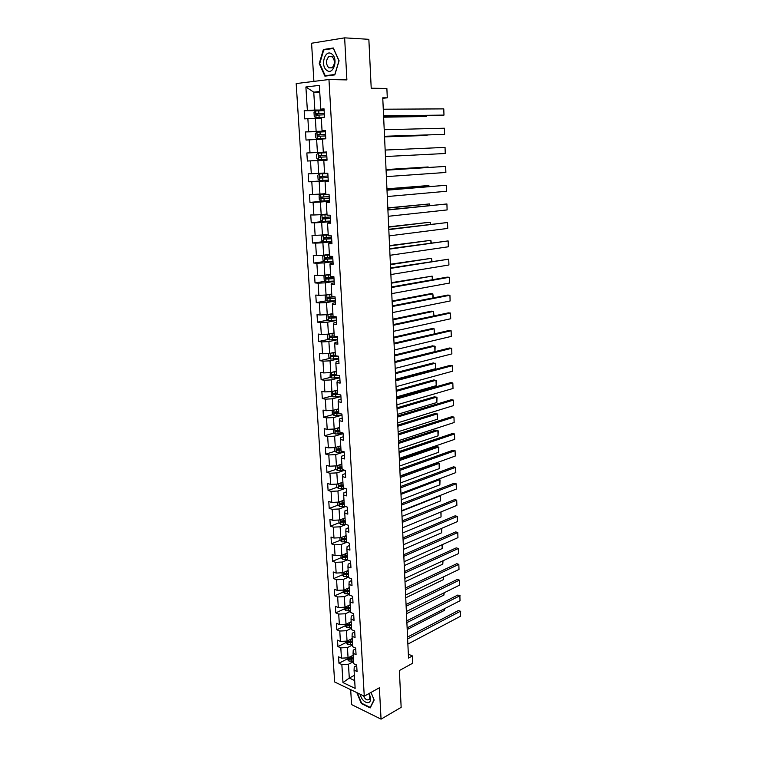 <?xml version="1.0" encoding="UTF-8"?>
<svg xmlns="http://www.w3.org/2000/svg" width="757" height="757" viewBox="0 0 757 757"><rect width="100%" height="100%" fill="white"/><g stroke="black" fill="none" stroke-linecap="round" stroke-linejoin="round"><path stroke-width="1.14" d="M350.68 689.665L351.579 704.587L381.055 719.15L401.153 707.35L399.374 670.541L412.745 663.189L412.423 655.931L408.335 654.209M296.186 83.573L334.641 681.972L364.268 696.185L328.964 79.523L296.186 83.573M328.964 79.523L346.886 79.911L344.643 37.85L311.581 43.234L313.89 81.387M344.643 37.85L368.848 39.317L371.214 88.219L386.874 88.446L387.291 97.823L382.749 97.804L408.515 658.051L412.423 655.931M356.698 665.602L354.238 666.889L354.068 670.163L357.049 671.525L356.67 665.043L353.68 663.69L353.065 653.291L356.055 654.616L355.667 648.077L352.677 646.771L352.062 636.287L355.052 637.564L354.664 630.969L351.664 629.701L351.04 619.131L354.049 620.371L353.651 613.719L350.642 612.498L350.008 601.843L353.027 603.026L352.639 596.327L349.611 595.153L348.977 584.404L352.005 585.549L351.608 578.783L348.58 577.657L347.936 566.823L350.964 567.92L350.567 561.098L347.529 560.019L346.886 549.09L349.923 550.14L349.526 543.261L346.469 542.239L345.817 531.215L348.873 532.209L348.466 525.273L345.41 524.298L344.747 513.18L347.813 514.126L347.406 507.133L344.331 506.206L343.669 495.002L346.744 495.892L346.327 488.833L343.252 487.962L342.58 476.655L345.665 477.497L345.249 470.381L342.164 469.567L341.483 458.165L344.577 458.95L344.151 451.768L341.057 451.002L340.376 439.505L343.479 440.233L343.053 432.995L339.95 432.285L339.259 420.684L342.372 421.365L341.946 414.06L338.824 413.407L338.133 401.702L341.256 402.327L340.82 394.955L337.698 394.359L336.997 382.55L340.13 383.118L339.694 375.68L336.553 375.141L335.843 363.237L338.994 363.738L338.549 356.244L335.408 355.762L334.689 343.754L337.849 344.198L337.404 336.628L334.244 336.212L333.525 324.091L336.685 324.479L336.24 316.842L333.071 316.483L332.342 304.257L335.521 304.579L335.067 296.876L331.888 296.583L331.159 284.244L334.339 284.509L333.884 276.74L330.695 276.504L329.957 264.051L333.156 264.25L332.692 256.415L329.494 256.235L328.746 243.678L331.954 243.811L331.49 235.9L328.283 235.796L327.526 223.126L330.743 223.192L330.279 215.206L327.062 215.168L326.295 202.374L329.522 202.374L329.049 194.322L325.822 194.35L325.056 181.443L328.292 181.377L327.819 173.249L324.573 173.344L323.797 160.314L327.052 160.181L326.57 151.977L323.315 152.138L322.539 138.995L325.794 138.786L325.311 130.507L322.047 130.743L321.261 117.477L324.526 117.193L324.034 108.838L320.76 109.15L319.35 85.38L305.894 86.979L313.758 92.165L314.846 110.058L324.11 110.002M354.068 670.163L355.147 688.387L342.978 682.587L341.852 664.551L338.966 663.227L347.264 658.968M305.894 86.979L307.361 110.418L304.191 110.711L304.711 118.896L307.872 118.631L308.686 131.709L305.525 131.936L306.036 140.054L309.187 139.846L310.001 152.819L306.85 152.971L307.361 161.014L310.502 160.881L311.297 173.732L308.165 173.817L308.667 181.784L311.799 181.718L312.594 194.454L309.462 194.483L309.963 202.374L313.086 202.374L313.871 214.997L310.748 214.95L311.241 222.776L314.354 222.842L315.139 235.351L312.026 235.247L312.518 243.006L315.622 243.129L316.388 255.525L313.294 255.364L313.777 263.048L316.871 263.237L317.637 275.529L314.552 275.293L315.026 282.919L318.11 283.175L318.867 295.353L315.792 295.06L316.265 302.611L319.34 302.923L320.097 314.997L317.022 314.647L317.495 322.132L320.561 322.51L321.309 334.471L318.252 334.064L318.716 341.492L321.772 341.918L322.51 353.784L319.463 353.32L319.927 360.673L322.965 361.165L323.703 372.927L320.665 372.397L321.119 379.702L324.157 380.241L324.876 391.899L321.848 391.322L322.302 398.56L325.33 399.157L326.049 410.72L323.031 410.086L323.485 417.258L326.504 417.911L327.213 429.37L324.204 428.68L324.649 435.795L327.658 436.505L328.368 447.87L325.359 447.122L325.803 454.172L328.803 454.938L329.503 466.208L326.513 465.413L326.958 472.406L329.938 473.22L330.639 484.385L327.658 483.543L328.093 490.479L331.074 491.34L331.755 502.421L328.784 501.522L329.219 508.401L332.191 509.319L332.872 520.305L329.91 519.359L330.336 526.181L333.298 527.137L333.979 538.038L331.017 537.044L331.443 543.81L334.395 544.813L335.067 555.619L332.124 554.578L332.55 561.287L335.493 562.347L336.155 573.058L333.222 571.97L333.638 578.622L336.572 579.73L337.234 590.356L334.31 589.23L334.717 595.825L337.65 596.97L338.303 607.511L335.379 606.338L335.796 612.877L338.71 614.078L339.363 624.534L336.449 623.304L336.856 629.796L339.77 631.035L340.413 641.406L337.508 640.138L337.915 646.582L340.811 647.869L341.454 658.155L338.559 656.839L338.966 663.227M353.065 653.291L353.245 650.112L355.714 648.853M353.178 655.221L348.069 657.842L347.444 647.557L352.573 644.973M341.454 658.155L348.069 657.842M340.811 647.869L347.444 647.557M352.062 636.287L352.242 633.193L354.73 631.972M352.194 638.548L347.047 641.103L346.422 630.732L351.579 628.215M340.413 641.406L347.047 641.103M339.77 631.035L346.422 630.732M351.04 619.131L351.229 616.141L353.727 614.958M351.191 621.734L346.025 624.222L345.391 613.766L350.576 611.325M339.363 624.534L346.025 624.222M338.71 614.078L345.391 613.766M350.008 601.843L350.217 598.948L352.724 597.803M350.188 604.796L344.993 607.199L344.35 596.658L349.564 594.292M338.303 607.511L344.993 607.199M337.65 596.97L344.35 596.658M348.977 584.404L349.185 581.613L351.702 580.496M349.176 587.706L343.952 590.044L343.309 579.417L348.542 577.127M337.234 590.356L343.952 590.044M336.572 579.73L343.309 579.417M347.936 566.823L348.154 564.135L350.68 563.057M348.154 570.485L342.902 572.746L342.259 562.035L347.52 559.811M336.155 573.058L342.902 572.746M335.493 562.347L342.259 562.035M346.886 549.09L347.103 546.507L349.649 545.466M347.122 553.112L341.842 555.307L341.189 544.501L346.64 542.296M335.067 555.619L341.842 555.307M334.395 544.813L341.189 544.501M345.817 531.215L346.053 528.736L348.608 527.733M346.081 535.606L340.782 537.716L340.12 526.825L346.072 524.506M333.979 538.038L340.782 537.716M333.298 527.137L340.12 526.825M344.747 513.18L344.993 510.814L347.558 509.849M345.031 517.949L339.704 519.983L339.041 508.997L345.552 506.575M332.872 520.305L339.704 519.983M332.191 509.319L339.041 508.997M343.669 495.002L343.915 492.741L346.507 491.813M343.971 500.14L338.616 502.099L337.944 491.019L345.097 488.483M331.755 502.421L338.616 502.099M331.074 491.34L337.944 491.019M342.58 476.655L342.836 474.516L345.438 473.627M342.912 482.19L337.527 484.064L336.846 472.898L344.709 470.239M330.639 484.385L337.527 484.064M329.938 473.22L336.846 472.898M341.483 458.165L341.748 456.13L344.359 455.279M341.833 464.088L336.42 465.877L335.739 454.616L344 451.967M329.503 466.208L336.42 465.877M328.803 454.938L335.739 454.616M340.376 439.505L340.65 437.584L343.271 436.78M340.754 445.835L335.313 447.538L334.622 436.174L343.091 433.61L335.209 434.016L333.477 432.455L333.279 429.087M328.368 447.87L335.313 447.538M327.658 436.505L334.622 436.174M339.259 420.684L339.543 418.886L342.183 418.119M339.656 427.421L334.187 429.039L333.496 417.58L342.003 415.148M327.213 429.37L334.187 429.039M326.504 417.911L333.496 417.58M338.133 401.702L338.426 400.027L341.076 399.299M338.559 408.846L333.061 410.389L332.361 398.825L340.915 396.526M326.049 410.72L333.061 410.389M325.33 399.157L332.361 398.825M336.997 382.55L337.291 380.998L339.959 380.317M337.442 390.12L331.916 391.577L331.206 379.91L339.817 377.752M324.876 391.899L331.916 391.577M324.157 380.241L331.206 379.91M335.843 363.237L336.155 361.808L338.843 361.174M336.326 371.233L330.762 372.595L330.052 360.834L338.701 358.809M323.703 372.927L330.762 372.595M322.965 361.165L330.052 360.834M334.689 343.754L335.01 342.448L337.707 341.852M335.19 352.185L329.607 353.453L328.888 341.587L337.584 339.704M322.51 353.784L329.607 353.453M321.772 341.918L328.888 341.587M333.525 324.091L333.846 322.917L336.562 322.368M334.055 332.966L328.434 334.14L327.705 322.17L336.449 320.438M321.309 334.471L328.434 334.14M320.561 322.51L327.705 322.17M332.342 304.257L332.683 303.216L335.408 302.715M332.9 313.578L327.251 314.657L326.522 302.592L335.313 301.002M320.097 314.997L327.251 314.657M319.34 302.923L326.522 302.592M331.159 284.244L331.509 283.336L334.244 282.881M331.736 294.028L326.059 295.012L325.321 282.834L334.159 281.396M318.867 295.353L326.059 295.012M318.11 283.175L325.321 282.834M329.957 264.051L330.317 263.275L333.071 262.878M330.572 274.299L324.857 275.188L324.11 262.897L333.004 261.619M317.637 275.529L324.857 275.188M316.871 263.237L324.11 262.897M328.746 243.678L329.115 243.044L331.888 242.694M329.39 254.399L323.646 255.185L322.898 242.789L331.831 241.663M316.388 255.525L323.646 255.185M315.622 243.129L322.898 242.789M327.526 223.126L330.695 222.331M328.197 234.32L322.425 235.011L321.668 222.501L330.648 221.536M315.139 235.351L322.425 235.011M314.354 222.842L321.668 222.501M326.295 202.374L329.494 201.778M326.996 214.07L321.186 214.647L320.419 202.034L329.456 201.23M313.871 214.997L321.186 214.647M313.086 202.374L320.419 202.034M325.056 181.443L328.273 181.046M325.775 193.631L319.946 194.104L319.17 181.377L328.254 180.734M312.594 194.454L319.946 194.104M311.799 181.718L319.17 181.377M323.797 160.314L327.043 160.115M324.554 173.012L318.688 173.381L317.902 160.531L327.043 160.068M311.297 173.732L318.688 173.381M310.502 160.881L317.902 160.531M323.315 152.138L326.57 152.015M326.57 152.062L317.42 152.469L316.634 139.496L322.558 139.307M310.001 152.819L317.42 152.469M309.187 139.846L316.634 139.496M322.047 130.743L325.33 130.829M325.349 131.131L316.133 131.358L315.347 118.272L321.299 118.196M308.686 131.709L316.133 131.358M307.872 118.631L315.347 118.272M320.76 109.15L324.072 109.443M319.757 92.222L313.758 92.165L319.719 91.493M307.361 110.418L314.846 110.058M381.055 719.15L379.371 687.782L364.268 696.185M382.768 98.278L387.291 97.823M354.38 675.348L349.289 678.054L354.683 680.581M353.557 661.599L348.457 664.249L349.289 678.054L342.978 682.587M341.852 664.551L348.457 664.249M304.191 110.711L324.11 110.588M305.525 131.936L325.368 131.434M307.361 161.014L327.043 160.011M306.85 152.971L326.579 152.11M308.667 181.784L328.235 180.421M309.963 202.374L328.935 200.7M311.241 222.776L324.11 221.413M312.518 243.006L323.627 241.615M313.777 263.048L324.621 261.496M315.026 282.919L325.671 281.207M316.265 302.611L326.721 300.747M317.495 322.132L327.772 320.116M318.716 341.492L328.822 339.325M319.927 360.673L329.872 358.373M321.119 379.702L330.923 377.26M322.302 398.56L331.963 395.987M323.485 417.258L333.004 414.552M324.649 435.795L334.045 432.966M325.803 454.172L335.077 451.229M339.902 449.696L340.962 449.365M326.958 472.406L336.108 469.34M340.158 467.987L342.032 467.362M328.093 490.479L337.13 487.3M340.574 486.098L343.091 485.209M329.219 508.401L338.152 505.118M341.265 503.973L344.142 502.913M330.336 526.181L339.174 522.784M342.136 521.639L344.511 520.731M331.443 543.81L340.177 540.309M343.063 539.145L344.785 538.464M332.55 561.287L341.18 557.682M344.028 556.499L345.145 556.035M333.638 578.622L342.183 574.923M345.003 573.702L345.656 573.418M334.717 595.825L343.186 592.021L344.87 593.762L349.526 593.715M335.796 612.877L344.217 608.959M336.856 629.796L345.239 625.765M337.915 646.582L346.261 642.428M353.33 657.738L348.996 658.079L349.516 659.243L353.405 659.016M319.246 63.569L324.904 76.154L334.802 74.896L339.089 60.768L333.298 47.984L323.362 49.527L319.246 63.569L319.776 63.588M356.831 692.617L361.335 703.565L370.22 707.899L374.166 700.017L371.025 692.428L374.053 699.79L370.23 707.426L361.619 703.225L357.351 692.863M325.624 49.64L323.362 49.527M383.269 109.216L443.772 108.885L443.981 115.102L383.581 115.963M383.572 115.802L443.981 115.102L443.772 108.885M324.138 110.588L315.669 110.976L314.013 112.5L314.259 116.578L316.076 117.78L321.261 117.515M316.076 117.78L321.261 117.581M383.638 117.184L426.295 116.493L383.629 117.042M324.289 113.171L316.341 113.588L316.7 115.14L324.384 114.809M317.77 115.073L317.685 113.578L324.299 113.238M426.636 115.452L426.295 116.493L426.257 115.461M326.825 70.363C333.43 75.728 338.682 58.45 331.727 53.936C325.027 48.741 320.012 65.906 326.825 70.363M328.756 67.837L332.143 67.808C335.124 64.052 335.114 60.314 332.115 56.595L328.765 56.614C325.765 60.361 325.765 64.108 328.756 67.837M323.731 49.924L333.364 48.439L338.975 60.825L334.821 74.498L325.226 75.728L319.747 63.531L323.731 49.924M327.753 75.795L325.226 75.728M360.323 694.292C361.496 702.515 371.261 706.272 370.57 698.124L369.236 693.421M363.313 695.73C365.271 699.572 367.268 700.755 369.302 699.26L369.899 696.781L368.971 693.563M384.215 129.721L444.416 128.217L444.614 134.377L384.518 136.326M384.518 136.26L444.614 134.377L444.416 128.217M385.152 150.056L445.05 147.388L445.248 153.501L385.445 156.529M445.05 147.388L445.248 153.501M325.378 131.746L316.946 132.144L315.291 133.611L315.537 137.651L317.353 138.891L325.775 138.493M317.353 138.891L325.775 138.522M384.547 136.875L426.995 135.456L384.547 136.809M325.529 134.311L317.599 134.746L317.978 136.279L325.624 135.929M319.132 136.213L318.934 134.708L325.538 134.349M326.617 152.725L318.214 153.122L316.568 154.542L316.814 158.544L318.621 159.803L327.005 159.405M321.517 157.125L326.854 156.869L320.637 157.163L320.183 155.658L326.759 155.27L318.858 155.715L319.236 157.229L321.517 157.125L321.668 159.661M386.079 170.202L445.674 166.398L386.079 170.126M386.373 176.627L445.873 172.464L445.674 166.398L445.873 172.464M386.997 190.187L446.299 185.257L386.988 190.026M387.291 196.546L446.498 191.266L446.299 185.257L446.498 191.266M387.906 209.992L446.914 203.964L387.896 209.746M388.199 216.303L447.113 209.926L446.914 203.964L447.113 209.926M319.833 180.497L319.435 173.94L327.828 173.514L319.473 173.911L317.826 175.283L318.072 179.248L319.87 180.535L328.216 180.128M386.051 169.634L428.15 166.966L386.051 169.559M327.98 176.031L320.097 176.495L320.485 177.99L328.074 177.621M328.074 177.583L321.886 177.895L321.413 176.409L320.097 176.495M428.169 167.448L428.15 166.966L428.377 167.429M325.813 194.227L320.722 194.511L319.075 195.836L319.322 199.763L321.119 201.078L329.427 200.671M320.722 194.511L325.822 194.284M386.941 188.957L428.841 185.522L386.931 188.805M329.191 196.602L321.328 197.094L321.734 198.571L329.276 198.183M329.276 198.116L323.116 198.448L322.633 196.981L321.328 197.094M428.878 186.553L428.841 185.522L429.247 186.525M327.024 214.619L321.952 214.931L320.325 216.209L320.561 220.107L322.35 221.432L330.62 221.035M321.952 214.931L327.033 214.714M387.821 208.118L429.512 203.936L387.811 207.891M330.383 217.004L322.548 217.505L322.965 218.962L330.478 218.565M330.468 218.461L324.337 218.82L323.542 217.921M429.569 205.497L429.512 203.936L429.948 205.459M388.814 229.626L447.529 222.511L388.795 229.305M389.098 235.881L447.728 228.425L447.529 222.511L447.728 228.425M328.226 234.84L323.182 235.172L321.545 236.402L321.782 240.262L323.57 241.615L331.803 241.209M323.182 235.172L328.235 234.963M388.701 227.128L430.184 222.198L388.682 226.826M331.566 237.215L323.759 237.736L324.176 239.174L331.661 238.767M331.651 238.635L325.548 239.004L324.753 238.162M430.269 224.29L430.184 222.198L430.638 224.252M389.704 249.091L448.135 240.915L389.685 248.693M389.987 255.298L448.333 246.782L448.135 240.915L448.333 246.782M329.418 254.872L324.393 255.223L322.766 256.415L323.002 260.238L324.781 261.619L332.976 261.212M324.393 255.223L329.427 255.033M389.562 245.968L430.856 240.319L389.543 245.599M332.749 257.248L324.961 257.787L325.387 259.216L332.834 258.79M332.825 258.62L326.75 259.017L325.955 258.213M430.951 242.931L430.856 240.319L431.32 242.883M390.593 268.394L448.74 259.168L390.574 267.912M390.877 274.545L448.929 264.988L448.74 259.168L448.929 264.988M330.591 274.734L325.595 275.113L323.977 276.248L324.204 280.043L325.974 281.443L334.14 281.036M325.595 275.113L330.601 274.923M390.423 264.666L431.518 258.298L390.404 264.212M333.913 277.109L326.153 277.658L326.589 279.068L333.998 278.633M333.988 278.434L327.942 278.86L327.156 278.084M431.632 261.42L431.518 258.298L432.001 261.364M391.473 287.537L449.336 277.28L447.169 277.138L391.445 286.979M391.757 293.631L449.535 283.052L449.336 277.28L449.535 283.052M326.655 294.908L325.169 295.921L325.396 299.677L327.119 301.068L335.294 300.69M328.292 294.624L331.765 294.426M327.052 294.842L331.774 294.643M391.274 283.203L432.171 276.125L391.255 282.683M334.594 296.839L327.686 297.246L327.772 298.76L335.152 298.305M335.143 298.078L329.125 298.513L328.339 297.775M432.313 279.759L432.171 276.125L432.673 279.693M392.344 306.509L449.932 295.249L447.766 295.069L392.315 305.875M392.628 312.565L450.122 300.974L449.932 295.249L450.122 300.974M327.611 314.59L326.362 315.414L326.579 319.142L328.301 320.552L336.439 320.173M329.91 314.155L332.919 313.947M328.604 314.401L332.938 314.193M392.117 301.589L432.824 293.82L430.724 293.65L392.098 300.993M333.487 316.53L328.5 316.89L328.954 318.271L336.297 317.808M336.278 317.552L330.289 318.006L329.513 317.306M432.976 297.946L432.824 293.82L433.345 297.88M393.214 325.33L450.519 313.067L448.362 312.859L393.176 324.621M393.489 331.329L450.708 318.754L450.519 313.067L450.708 318.754M328.51 334.121L327.535 334.736L327.762 338.436L329.513 339.902L337.565 339.486M331.509 333.496L334.074 333.288M330.09 333.79L334.083 333.572M392.959 319.823L433.477 311.373L431.376 311.165L392.93 319.161M334.225 335.919L329.664 336.25L330.118 337.613L337.433 337.139M337.414 336.856L331.452 337.329L330.686 336.657M433.647 315.991L433.477 311.373L433.988 315.924M394.075 343.99L451.106 330.752L448.958 330.506L394.037 343.205M394.35 349.942L451.295 336.392L451.106 330.752L451.295 336.392M329.427 353.462L328.699 353.898L328.926 357.559L330.667 359.045L338.691 358.629M331.528 353.017L335.228 352.781M393.791 337.915L434.121 328.793L432.029 328.557L393.763 337.187M333.118 352.648L335.209 352.469M335.37 355.109L330.809 355.44L331.273 356.793L338.559 356.31M337.518 356.083L332.597 356.49L331.84 355.837M434.3 333.894L434.121 328.793L434.461 333.856M394.927 362.499L451.683 348.296L449.544 348.012L394.88 361.638M395.192 368.394L451.872 353.888L451.683 348.296L451.872 353.888M330.336 372.614L330.08 376.532L331.821 378.036L339.808 377.62M394.615 355.856L434.755 346.081L434.953 351.589L394.88 361.581M332.919 372.065L336.354 371.829M434.953 351.589L435.133 346.583L432.673 345.807L394.577 355.061M334.66 371.64L336.335 371.488M336.496 374.138L331.954 374.469L332.418 375.813L338.265 375.444M336.96 375.217L333.742 375.481L332.985 374.857M395.769 380.847L452.26 365.697L450.122 365.385L395.722 379.919M396.034 386.695L452.449 371.242L452.26 365.697L452.449 371.242M331.216 391.606L331.216 395.334L332.957 396.857L340.905 396.441M395.438 373.665L435.389 363.228L435.587 368.697L395.693 379.333M334.272 390.953L337.48 390.707M435.587 368.697L435.767 363.701L433.307 362.925L395.4 372.794M336.127 390.47L337.461 390.347M337.613 392.997L333.089 393.337L333.553 394.662L337.991 394.416M337.679 394.075L334.868 394.312L334.13 393.716M396.602 399.043L452.828 382.966L450.699 382.616L396.554 398.05M396.867 404.844L453.017 388.473L452.828 382.966L453.017 388.473M332.143 410.436L332.351 413.975L334.083 415.517L342.003 415.101M396.252 391.322L436.013 380.251L436.212 385.673L396.507 396.942M335.588 409.679L338.587 409.433M436.212 385.673L436.392 380.695L433.941 379.91L396.204 390.385M337.518 409.14L338.568 409.035M338.729 411.704L334.206 412.035L334.689 413.35L338.814 413.133M338.786 412.735L335.994 412.981L335.256 412.414M397.434 417.098L453.396 400.103L451.276 399.724L397.387 416.038M397.699 422.851L453.575 405.563L453.396 400.103L453.575 405.563M397.056 408.837L436.638 397.132L436.836 402.516L397.311 414.42M336.874 428.244L339.694 427.989M436.836 402.516L437.007 397.548L434.575 396.772L397.009 407.834M338.862 427.658L339.666 427.573M339.827 430.241L335.323 430.582L335.805 431.887L339.912 431.66M339.884 431.235L337.102 431.49L336.373 430.951M398.258 435.001L453.963 417.098L451.844 416.691L398.201 433.865M398.523 440.706L454.143 422.52L453.963 417.098L454.143 422.52M334.405 447.586L334.594 450.784L336.316 452.364L344.161 451.948M397.851 426.21L437.253 413.89L437.451 419.236L398.106 431.755M338.133 446.649L340.782 446.403M437.451 419.236L437.622 414.278L435.199 413.502L397.803 425.15M340.167 446.015L340.754 445.958M340.915 448.627L336.43 448.967L336.912 450.254L341 450.037M340.972 449.592L337.49 449.327M399.071 452.752L454.522 433.969L452.412 433.534L399.015 451.56M399.336 458.411L454.692 439.344L454.522 433.969L454.692 439.344M335.512 465.924L335.701 468.962L337.414 470.561L344.586 470.211M398.646 443.451L437.868 430.525L438.057 435.824L398.901 448.948M339.373 464.902L341.871 464.647M438.057 435.824L438.237 430.875L435.814 430.099L398.598 442.325M342.003 466.861L337.518 467.201L338.01 468.479L342.079 468.261M342.05 467.779L338.587 467.552M399.885 470.362L455.071 450.708L452.97 450.245L399.828 469.103M400.141 475.973L455.25 456.045L455.071 450.708L455.25 456.045M336.619 484.111L336.799 486.988L338.502 488.606L344.653 488.36M399.431 460.559L438.473 447.027L438.663 452.289L399.687 466.009M340.593 483.004L342.94 482.748M438.663 452.289L438.842 447.349L436.429 446.573L399.374 459.367M343.072 484.944L338.606 485.284L339.098 486.552L343.158 486.325M343.129 485.824L339.685 485.616M400.69 487.83L455.619 467.324L453.528 466.823L400.623 486.505M400.945 493.403L455.799 472.614L455.619 467.324L455.799 472.614M337.717 502.146L337.887 504.862L339.59 506.49L344.832 506.357M400.216 477.525L439.079 463.407L439.268 468.63L400.462 482.938M341.786 500.945L344.009 500.689M439.268 468.63L439.438 463.7L437.044 462.924L400.16 476.276M344.142 502.866L339.685 503.216L340.177 504.465L344.217 504.247M344.189 503.717L340.177 504.465M401.484 505.156L456.168 483.808L454.077 483.278L401.418 503.774M401.74 510.682L456.339 489.06L456.168 483.808L456.339 489.06M338.805 520.021L338.966 522.585L340.659 524.232L345.4 524.166M400.983 494.359L439.675 479.664L439.864 484.849L401.238 499.734M342.968 518.734L345.069 518.488M439.864 484.849L440.035 479.929L438.18 479.295M345.192 520.646L340.754 520.996L341.256 522.235L345.277 522.008M345.239 521.459L341.256 522.235M402.279 522.349L456.708 500.159L454.626 499.611L402.204 520.901M402.525 527.828L456.878 505.383L456.708 500.159L456.878 505.383M339.884 537.763L340.035 540.167L341.729 541.832L346.451 541.766M401.759 511.07L440.271 495.797L440.46 500.945L402.005 516.397M344.123 536.382L346.11 536.145M440.46 500.945L440.631 496.034L439.703 495.646M346.242 538.284L341.814 538.624L342.315 539.855L346.318 539.637M346.29 539.06L342.315 539.855M403.055 539.4L457.247 516.397L455.165 515.82L402.989 537.886M403.311 544.832L457.417 521.573L457.247 516.397L457.417 521.573M340.962 555.345L341.095 557.597L342.779 559.281L347.482 559.224M440.867 511.997L441.047 516.917L402.762 532.928M345.277 553.878L347.151 553.651M347.274 555.77L342.864 556.111L343.366 557.332L347.359 557.105M347.321 556.509L343.366 557.332M441.038 511.921L441.047 516.917M403.841 556.31L457.777 532.512L455.705 531.906L403.765 554.739M404.087 561.703L457.947 537.65L457.777 532.512L457.947 537.65M342.022 572.784L342.145 574.894L343.829 576.588L348.513 576.541M441.473 528.433L441.634 532.777L403.519 549.336M346.403 571.242L348.182 571.005M348.305 573.115L343.905 573.456L344.416 574.667L348.39 574.44M348.352 573.815L344.416 574.667M441.814 528.282L441.634 532.777M404.607 573.096L458.307 548.503L456.244 547.869L404.531 571.469M404.853 578.443L458.468 553.604L458.307 548.503L458.468 553.604M442.069 544.737L442.211 548.522L404.266 565.611M347.51 588.454L349.204 588.227M343.072 590.091L343.195 592.04M349.327 590.318L344.946 590.659L345.447 591.86L349.403 591.633M349.365 590.99L345.447 591.86M442.419 544.586L442.211 548.522M405.373 589.741L458.827 564.372L456.774 563.71L405.298 588.057M405.62 595.049L458.997 569.434L458.827 564.372L458.997 569.434M344.113 607.246L344.227 609.054L345.892 610.785L350.538 610.748M442.675 560.928L442.788 564.145L405.004 581.773M348.608 605.524L350.217 605.307M350.34 607.379L345.968 607.72L346.479 608.912L350.415 608.685M350.377 608.013L346.479 608.912M443.015 560.767L442.788 564.145M406.13 606.262L459.348 580.127L457.304 579.436L406.055 604.512M406.377 611.524L459.518 585.152L459.348 580.127L459.518 585.152M457.304 579.436L459.679 580.222M345.154 624.26L345.249 625.925L346.914 627.676L351.541 627.648M443.261 576.985L443.356 579.654L405.743 597.803M349.687 622.462L351.22 622.245M351.343 624.298L346.99 624.639L347.501 625.831L351.418 625.594M351.38 624.913L347.501 625.831M443.602 576.825L443.356 579.654M406.887 622.642L459.868 595.759L457.824 595.049L406.802 620.844M407.124 627.875L460.029 600.746L459.868 595.759L460.029 600.746M457.824 595.049L460.19 595.835M346.176 641.141L346.271 642.665L347.927 644.425L352.535 644.406M443.848 592.93L443.924 595.049L406.481 613.719M350.756 639.258L352.223 639.05M352.346 641.084L347.993 641.425L348.513 642.608L352.421 642.371M352.374 641.662L348.513 642.608M444.189 592.759L443.924 595.049M407.635 638.908L460.379 611.287L458.345 610.539L407.55 637.053M407.872 644.093L460.54 616.236L460.379 611.287L460.54 616.236M458.345 610.539L460.701 611.325M347.198 657.88L347.283 659.271L348.939 661.05L353.528 661.031M444.435 608.751L444.491 610.331L407.2 629.502M351.806 655.922L353.207 655.723M353.368 658.287L349.516 659.243M444.766 608.571L444.491 610.331M315.622 111.014L316.029 117.751M318.99 115.017L319.151 117.6M318.744 110.787L318.896 113.38M318.016 113.493L316.596 113.503M316.909 132.182L317.306 138.853M320.258 136.165L320.41 138.73M320.012 131.973L320.164 134.547M319.284 134.623L317.874 134.661M318.177 153.151L318.574 159.774M321.261 152.971L321.413 155.516M320.637 157.163L319.236 157.229M320.542 155.564L319.142 155.62M322.756 177.895L322.908 180.412M322.51 173.779L322.662 176.305M321.886 177.895L320.485 177.99M320.675 194.54L321.072 201.04M323.987 198.476L324.138 200.974M323.741 194.398L323.892 196.896M323.116 198.448L321.734 198.571M321.914 214.96L322.302 221.404M325.207 218.877L325.359 221.347M324.961 214.837L325.113 217.316M324.337 218.82L322.965 218.962M323.135 235.2L323.523 241.578M326.418 239.098L326.56 241.549M326.172 235.096L326.324 237.547M325.548 239.004L324.176 239.174M324.346 255.26L324.734 261.581M327.611 259.14L327.762 261.562M327.374 255.166L327.526 257.598M326.75 259.017L325.387 259.216M325.557 275.141L325.936 281.415M328.803 279.002L328.945 281.415M328.566 275.065L328.708 277.478M327.942 278.86L326.589 279.068M326.75 294.889L327.119 301.068M329.986 298.693L330.128 301.078M329.749 294.795L329.891 297.189M329.125 298.513L327.772 298.76M327.932 314.534L328.301 320.552M331.15 318.214L331.292 320.58M330.923 314.354L331.064 316.719M330.289 318.006L328.954 318.271M329.115 333.998L329.465 339.865M332.304 337.565L332.446 339.912M332.077 333.733L332.219 336.089M331.452 337.329L330.118 337.613M330.279 353.301L330.629 359.007M333.459 356.755L333.591 359.073M333.231 352.951L333.364 355.279M332.597 356.49L331.273 356.793M331.443 372.425L331.774 377.998M334.594 375.775L334.726 378.074M334.367 372.009L334.509 374.318M333.742 375.481L332.418 375.813M332.588 391.397L332.91 396.819M335.72 394.624L335.853 396.914M335.493 390.896L335.635 393.186M334.868 394.312L333.553 394.662M333.723 410.199L334.045 415.479M336.837 413.322L336.979 415.593M336.619 409.622L336.751 411.893M335.994 412.981L334.689 413.35M334.849 428.85L335.162 433.979M337.944 431.859L338.086 434.111M337.726 428.188L337.859 430.44M337.102 431.49L335.805 431.887M335.966 447.33L336.269 452.326M339.051 450.245L339.183 452.468M338.833 446.602L338.966 448.835M338.199 449.847L336.912 450.254M337.083 465.669L337.376 470.523M340.139 468.469L340.272 470.674M339.921 464.855L340.054 467.069M339.297 468.053L338.01 468.479M338.18 483.837L338.464 488.558M341.218 486.543L341.35 488.729M341 482.966L341.133 485.161M340.376 486.098L339.098 486.552M339.268 501.863L339.543 506.452M342.287 504.465L342.419 506.641M342.079 500.916L342.211 503.093M340.347 519.737L340.622 524.194M343.356 522.235L343.479 524.393M343.139 518.715L343.271 520.873M341.416 537.461L341.681 541.794M344.407 539.864L344.539 542.003M344.198 536.372L344.331 538.52M342.486 555.042L342.741 559.243M345.457 557.351L345.58 559.47M345.249 553.897L345.372 556.007M343.536 572.472L343.782 576.55M346.488 574.686L346.621 576.787M346.29 571.289L346.413 573.361M344.586 589.76L344.823 593.715M347.52 591.879L347.643 593.971M347.321 588.539L347.444 590.564M345.618 606.915L345.854 610.738M348.542 608.94L348.665 611.013M348.343 605.647L348.466 607.634M346.649 623.919L346.876 627.629M349.554 625.859L349.677 627.913M349.356 622.623L349.479 624.563M347.671 640.791L347.889 644.387M350.557 642.636L350.68 644.671M350.368 639.457L350.482 641.359M348.684 657.53L348.892 661.003M351.551 659.29L351.674 661.306M351.362 656.149L351.475 658.013M317.685 113.578L316.341 113.588M332.332 56.766L328.765 56.614M318.934 134.708L317.599 134.746M320.183 155.658L318.858 155.715M323.778 217.373L322.548 217.505M324.706 237.622L323.759 237.736M325.756 257.673L324.961 257.787M326.835 277.554L326.153 277.658M327.951 297.255L327.327 297.359M329.068 316.786L328.5 316.89M330.184 336.136L329.664 336.25M331.301 355.336L330.809 355.44"/></g></svg>
